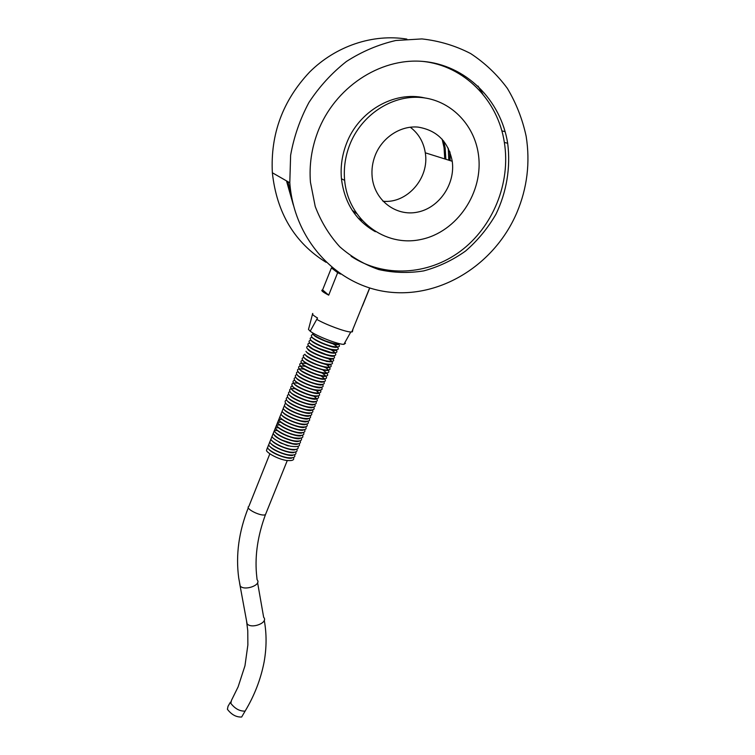 <?xml version="1.0" encoding="UTF-8"?>
<svg xmlns="http://www.w3.org/2000/svg" width="755" height="755" viewBox="0 0 755 755"><rect width="100%" height="100%" fill="white"/><g stroke="black" fill="none" stroke-linecap="round" stroke-linejoin="round"><path stroke-width="1.13" d="M313.438 334.512L313.863 335.173C316.958 338.816 339.675 347.064 338.287 344.053C340.996 346.715 339.004 347.489 332.304 346.403C321.734 343.808 311.541 337.825 311.758 336.853C310.862 335.437 311.428 334.663 313.467 334.541M337.136 346.96C339.844 349.622 337.768 350.386 330.916 349.272C320.195 346.602 310.173 340.552 310.598 339.75C309.71 338.334 310.277 337.56 312.277 337.419L312.702 338.08C316.873 341.279 323.357 344.204 332.162 346.866C338.844 348.206 338.58 346.904 331.388 342.949M318.695 337.919L317.355 337.542M311.135 340.345L311.551 340.977C314.58 344.657 337.079 352.83 335.966 349.867M332.266 346.885L330.539 345.96M317.242 340.694L315.996 340.354M309.994 343.251L310.39 343.874C314.41 347.045 320.79 349.952 329.539 352.604C336.334 354.019 336.371 352.802 329.661 348.952M315.816 343.478L314.665 343.176M308.842 346.168L309.239 346.772C312.211 350.49 334.503 358.587 333.644 355.652M330.294 352.793L328.755 351.943M314.42 346.262L313.334 345.988M307.7 349.074L308.087 349.659C311.032 353.397 333.219 361.466 332.483 358.55M329.293 355.737L312.032 348.81M306.558 351.981L306.936 352.547C312.759 358.776 343.072 366.779 326.906 357.879M311.683 351.849L310.73 351.622M305.426 354.878L305.784 355.435C308.663 359.201 330.662 367.204 330.161 364.316M327.264 361.598L325.952 360.833M310.333 354.652L309.446 354.444M304.284 357.776L304.642 358.314C310.211 364.495 340.326 372.489 324.99 363.778M309.003 357.445L308.163 357.266M303.151 360.673L303.491 361.192C308.946 367.345 338.967 375.339 324.018 366.713M307.691 360.248L306.898 360.088M302.019 363.57L302.349 364.07C305.143 367.893 326.839 375.801 326.689 372.951M324.169 370.346L323.036 369.639M306.379 363.061L305.633 362.91M300.886 366.458L301.198 366.939C303.963 370.78 325.565 378.661 325.528 375.83M323.121 373.244L322.045 372.564M305.086 365.864L304.388 365.722M300.056 369.808C302.793 373.668 324.301 381.511 324.376 378.699M322.074 376.141L321.045 375.48M303.803 368.666L303.142 368.544M298.621 372.234L298.914 372.668C301.623 376.547 323.036 384.361 323.216 381.558M321.017 379.038L320.035 378.397M302.529 371.469L301.906 371.366M297.498 375.122L297.772 375.537C300.462 379.425 321.772 387.211 322.064 384.427M319.96 381.917L319.025 381.294M301.264 374.282L300.679 374.178M296.375 378L296.63 378.397C299.291 382.304 320.507 390.061 320.903 387.287M318.903 384.805L318.006 384.191M300.009 377.085L299.452 376.99M295.252 380.888L295.498 381.247C298.131 385.173 319.252 392.902 319.752 390.137M317.836 387.674L316.977 387.089M298.753 379.888L298.234 379.812M294.129 383.757L294.356 384.097C296.97 388.042 317.997 395.752 318.591 392.996M316.77 390.543L315.949 389.976M297.508 382.691L297.017 382.625M293.006 386.635L293.223 386.947C295.809 390.911 316.741 398.583 317.44 395.846M315.694 393.412L314.911 392.855M291.892 389.505L292.091 389.797C294.648 393.77 315.486 401.424 316.288 398.687M314.627 396.271L313.882 395.733M290.779 392.373L290.958 392.638C293.487 396.63 314.24 404.255 315.137 401.537M313.551 399.131L312.834 398.602M289.826 395.478C292.327 399.489 312.985 407.087 313.986 404.378M312.476 401.981L311.787 401.471M288.552 398.111L288.693 398.319C291.175 402.339 311.739 409.908 312.834 407.219M311.4 404.831L310.739 404.331M287.561 401.15C290.024 405.19 310.494 412.73 311.683 410.05M310.314 407.681L309.692 407.19M286.438 403.982C288.872 408.04 309.257 415.552 310.531 412.881M309.239 410.512L308.644 410.041M285.305 406.803C287.721 410.88 308.012 418.374 309.38 415.712M308.153 413.353L307.587 412.891M284.116 409.54L284.182 409.635C286.57 413.721 306.775 421.186 308.229 418.534M307.068 416.184L306.53 415.741M283.012 412.39L283.059 412.457C285.428 416.552 305.539 423.999 307.087 421.356M305.983 419.016L305.464 418.581M281.917 415.241L281.936 415.269C284.276 419.384 304.303 426.811 305.935 424.178M304.897 421.837L304.407 421.413M280.813 418.091C283.153 422.224 303.066 429.614 304.793 427M303.812 424.659L303.34 424.244M279.718 420.931C282.115 425.103 301.84 432.407 303.642 429.812M278.623 423.781C281.086 427.972 300.622 435.201 302.5 432.624M277.529 426.613C280.058 430.841 299.405 437.985 301.349 435.427M292.128 428.066L288.891 426.764M276.434 429.453C279.029 433.7 298.187 440.769 300.207 438.24M291.836 431.19L286.947 429.227M275.339 432.294C278 436.56 296.97 443.553 299.065 441.043M291.298 434.21L285.239 431.784M274.254 435.125C276.972 439.419 295.752 446.328 297.923 443.836M290.656 437.192L287.891 435.937M286.126 435.239L283.644 434.38M289.939 440.137L287.91 439.174M283.871 437.579L282.125 437.003M272.083 440.778C274.914 445.129 293.327 451.877 295.639 449.423M289.184 443.062L287.476 442.232M282.077 440.089L280.652 439.636M270.998 443.61C273.895 447.97 292.119 454.642 294.497 452.217M288.382 445.969L286.881 445.214M280.445 442.666L279.218 442.288M269.912 446.432C272.866 450.82 290.92 457.407 293.355 455.01M287.551 448.857L286.211 448.168M278.897 445.271L277.821 444.95M268.837 449.253C271.847 453.661 289.712 460.173 292.213 457.794M286.702 451.735L285.475 451.094M277.406 447.894L276.453 447.621M340.571 274.065L337.664 272.678L328.708 295.158C322.574 291.959 320.526 290.231 322.574 289.977L331.417 267.902L332.502 268.025M312.806 313.438C311.711 314.014 313.278 315.524 317.525 317.987L310.192 331.2L308.484 329.435L312.513 314.184M352.906 329.227L352.415 331.785L350.792 331.992C345.422 331.926 325.915 324.725 316.93 319.459M362.428 306.039L369.733 288.042M358.7 218.714L361.645 220.177M449.989 152.227L450.14 160.617M361.777 220.318L358.729 218.752M382.955 201.236C406.973 203.888 429.661 178.086 425.291 152.812C423.574 142.044 418.563 133.512 410.258 127.208M375.254 155.228C382.228 137.495 400.386 125.528 417.883 127.085C436.881 130.171 448.328 141.562 452.236 161.268C455.491 184.06 439.183 207.842 417.657 212.108C396.177 216.742 374.499 200.49 372.177 177.161C371.432 169.696 372.46 162.382 375.254 155.228M349.707 144.847C361.22 115.138 391.581 94.96 420.809 97.48C450.084 99.868 474.008 124.018 478.33 153.831C484.172 192.147 457.011 232.153 420.969 239.467C385.012 247.432 348.197 220.101 344.639 180.313C343.553 168.261 345.243 156.436 349.707 144.847M375.386 231.7C355.803 220.649 344.488 203.01 341.449 178.803C340.363 166.864 342.034 155.153 346.441 143.667C358.502 111.221 393.987 90.628 424.82 97.942M317.789 131.917C334.493 87.948 379.331 57.833 422.498 61.382C465.722 64.732 500.858 99.99 507.671 143.252C510.776 167.459 506.614 192.176 495.941 214.241C487.739 228.34 477.594 240.619 465.524 251.075C452.585 260.248 438.664 266.845 423.763 270.885C408.615 273.319 393.629 272.885 378.821 269.573C364.457 264.618 351.443 257.03 339.788 246.791C329.237 235.192 321.045 221.762 315.222 206.483L310.437 182.172C309.116 165.128 311.57 148.376 317.789 131.917M422.583 61.391C464.325 65.553 498.073 100.481 504.359 142.45C510.918 183.352 492.722 227.17 460.342 251.273C427.953 275.358 383.785 277.887 351.141 256.304M436.966 63.675L438.683 64.656M291.713 197.602L287.919 181.7M433.889 62.986L435.116 63.665M293.346 205.049L286.485 180.87M449.697 151.462L449.923 160.541M361.352 219.847L358.229 218.186M448.243 148.159L448.81 160.192M361.249 219.724L358.219 218.186M443.676 140.977L445.148 147.914L445.865 159.267M356.247 213.25L352.264 210.371M442.137 139.175L444.044 147.602L444.761 158.928M356.341 213.391L352.528 210.768M230.445 702.131L228.048 706.246L227.397 709.275C231.54 714.692 236.296 717.278 241.657 717.014L242.695 715.24M326.056 262.296C294.639 242.789 276.745 212.948 272.357 172.763C270.356 134.163 282.785 100.585 309.654 72.018C335.881 45.951 372.885 33.598 406.851 39.09M478.057 86.079L482.879 94.233M516.798 212.797C494.761 264.259 441.609 297.715 389.91 292.176C338.268 286.891 294.072 241.27 289.797 182.776L290.628 155.237C293.921 136.778 300.018 119.196 308.927 102.482C319.308 86.665 331.804 72.999 346.413 61.485C361.938 51.51 378.397 44.517 395.809 40.496L421.932 38.92C439.202 40.827 455.435 45.706 470.639 53.558C484.918 62.948 497.158 74.556 507.369 88.392C516.203 103.199 522.469 119.158 526.15 136.259C530.331 162.589 527.207 188.108 516.798 212.797M331.417 267.902L337.664 272.678M328.708 295.158L322.659 289.977M308.606 328.784L308.484 329.435M310.192 331.2C315.968 335.843 338.146 344.516 343.865 344.365L345.488 343.289M246.139 709.379L245.111 711.106C239.76 711.333 235.003 708.747 230.832 703.358L231.464 700.366L238.127 686.833L244.969 665.75L247.866 645.006L247.763 630.689L246.498 620.582M257.597 582.69L263.655 617.288C268.771 622.564 251.443 629.396 247.083 623.762L239.59 583.087M257.389 580.076C261.277 585.248 244.299 591.146 240.194 586.012L238.722 577.981C235.626 555.038 238.825 531.605 248.329 507.681M266.005 513.296L265.486 514.58C261.862 517.099 244.375 508.502 248.848 506.416L269.856 453.802M241.657 717.014L245.111 711.106C254.463 695.553 260.796 679.16 264.118 661.937C266.666 647.611 266.713 633.738 264.259 620.308M257.068 579.651L256.445 573.432C254.897 554.793 257.908 535.172 265.486 514.58L287.259 460.588M339.788 343.733C338.995 344.846 334.182 343.902 325.358 340.901C317.355 337.4 313.202 335.078 312.919 333.946L312.457 332.7M319.11 338.476L320.941 339.014M329.633 342.421L331.955 343.563M336.003 349.858C338.155 352.396 336.503 353.255 331.058 352.453L318.61 348.319C312.41 345.214 309.352 343.327 309.446 342.647C308.568 341.241 309.116 340.458 311.088 340.297M317.657 341.241L319.299 341.722M328.963 345.497L331.086 346.564M334.871 352.755C336.994 355.416 335.201 356.266 329.491 355.284C324.858 354.35 319.271 352.217 312.721 348.876L308.295 345.545C307.417 344.138 307.955 343.346 309.909 343.166M316.222 344.025L317.713 344.44M328.227 348.555L330.19 349.556M333.748 355.643C335.899 358.597 333.455 359.295 326.424 357.757C321.555 356.502 316.307 354.34 310.692 351.273L307.134 348.433C306.275 347.036 306.804 346.234 308.719 346.045M314.816 346.809L316.185 347.177M327.443 351.585L329.265 352.538M332.615 358.531C335.192 361.267 332.955 362.023 325.886 360.815C315.212 358.115 305.775 352.292 305.983 351.32M331.483 361.418C333.955 364.061 331.804 364.854 325.009 363.778C314.476 361.267 304.312 355.02 304.841 354.208M330.35 364.297C332.502 366.996 330.464 367.817 324.235 366.76C313.57 364.325 303.255 358.002 303.689 357.096C302.84 355.699 303.35 354.878 305.19 354.642M310.701 355.19L311.796 355.454M324.905 360.569L326.415 361.409M329.218 367.175C331.341 369.79 329.35 370.63 323.263 369.686C312.57 367.308 302.245 361.013 302.538 359.975C301.707 358.578 302.198 357.757 304.02 357.502M309.371 357.983L310.39 358.219M324.008 363.542L325.443 364.344M328.095 370.054C330.18 372.668 328.161 373.508 322.036 372.564C311.296 370.176 301.056 363.853 301.396 362.844C300.565 361.456 301.047 360.626 302.849 360.361M308.04 360.777L309.003 361.003M323.093 366.496L324.452 367.279M322.168 369.45C328.887 374.272 329.491 376.415 323.98 375.867C316.326 375.754 298.527 366.581 300.245 365.722C298.612 363.221 301.075 362.57 307.634 363.778M321.224 372.394C327.774 377.019 328.283 379.133 322.772 378.736C314.892 378.585 297.234 369.318 299.103 368.591C297.517 366.109 299.914 365.429 306.275 366.562M320.271 375.32C326.632 379.897 327.057 381.992 321.555 381.605C313.372 381.294 296.602 372.517 297.961 371.46C296.432 368.997 298.753 368.289 304.935 369.346M323.574 381.511C325.452 384.05 323.499 384.927 317.713 384.144C307.002 381.964 296.3 375.273 296.819 374.32C296.017 372.942 296.479 372.083 298.197 371.762M302.859 371.979L303.614 372.13M319.308 378.246L320.422 378.925M322.451 384.361C324.593 387.409 321.63 388.07 313.561 386.324C303.048 383.295 295.658 378.208 295.686 377.179C294.903 375.782 295.356 374.924 297.036 374.603M301.585 374.782L302.293 374.914M318.336 381.162L319.403 381.822M321.319 387.221C323.574 389.929 321.12 390.722 313.957 389.589C303.331 386.994 294.12 380.945 294.544 380.039C293.77 378.642 294.214 377.774 295.875 377.443M300.32 377.575L300.99 377.698M317.355 384.078L318.365 384.72M320.195 390.071C322.017 392.619 319.969 393.506 314.061 392.713C303.274 390.505 292.912 383.87 293.402 382.889C292.638 381.492 293.082 380.624 294.724 380.284M299.065 380.378L299.697 380.482M316.364 386.975L317.336 387.598M315.364 389.873C320.884 394.252 321.007 396.262 315.732 395.913C308.267 395.988 290.515 386.702 292.27 385.739C290.958 383.332 293.006 382.511 298.414 383.276M317.94 395.752C320.12 398.885 316.732 399.452 307.776 397.47C297.545 394.299 290.986 389.467 291.137 388.589C290.382 387.192 290.807 386.315 292.411 385.947M296.564 385.965L297.14 386.06M314.363 392.77L315.25 393.355M313.353 395.648C318.601 399.942 318.601 401.924 313.353 401.603C305.624 401.632 288.306 392.411 290.005 391.43C288.769 389.042 290.732 388.183 295.875 388.844M315.694 401.433C317.449 403.991 315.307 404.888 309.286 404.104C298.555 401.953 288.231 395.186 288.872 394.27C288.108 392.902 288.523 392.015 290.118 391.6M294.101 391.562L294.61 391.628M312.343 398.536L313.155 399.084M314.571 404.265C316.241 406.841 314.089 407.738 308.115 406.954C297.81 404.954 287.07 398.074 287.74 397.111C286.985 395.743 287.4 394.846 288.976 394.431M292.874 394.346L293.365 394.412M311.324 401.405L312.108 401.943M313.448 407.087C315.571 409.701 313.042 410.531 305.879 409.578C295.101 407.049 286.117 400.848 286.607 399.942C285.862 398.583 286.268 397.677 287.825 397.243M310.305 404.274L311.051 404.803M312.325 409.918C313.976 412.532 311.739 413.429 305.624 412.607C295.318 410.578 284.786 403.727 285.484 402.774C284.739 401.415 285.145 400.509 286.683 400.065M309.276 407.143L309.994 407.643M311.202 412.74C312.91 415.325 310.654 416.222 304.454 415.439C293.695 413.24 283.833 406.624 284.352 405.605L285.541 402.877M308.248 410.003L308.927 410.493M310.088 415.561C311.692 418.157 309.427 419.063 303.312 418.279C292.893 416.203 282.832 409.625 283.229 408.427L284.409 405.69M307.209 412.853L307.87 413.334M308.965 418.374C311.013 420.988 308.436 421.837 301.217 420.922C290.439 418.383 281.926 412.438 282.106 411.248L283.267 408.493M306.181 415.703L306.804 416.165M307.851 421.186C309.493 423.885 307.087 424.772 300.603 423.866C289.788 421.507 280.813 415.344 280.983 414.07L282.134 411.305M305.143 418.544L305.737 418.997M306.728 423.999C308.38 426.603 306.03 427.509 299.659 426.726C288.863 424.489 279.492 418.043 279.86 416.883L281.002 414.108M304.095 421.384L304.671 421.828M305.615 426.801C307.247 429.416 304.869 430.331 298.47 429.548C287.627 427.311 278.161 420.677 278.737 419.695L279.869 416.902M303.057 424.225L303.604 424.65M304.491 429.604C305.917 432.171 303.708 433.125 297.857 432.455C287.428 430.558 277.189 423.763 277.614 422.507L278.737 419.695M279.586 419.487L282.351 419.412M302.009 427.056L302.538 427.472M303.378 432.407C304.982 435.031 302.557 435.956 296.092 435.163C285.22 432.879 276.226 426.547 276.5 425.31L277.604 422.489M278.491 422.272L281.153 422.187M300.962 429.878L301.462 430.284M302.264 435.201C304.161 437.834 301.471 438.712 294.186 437.825C283.852 435.522 274.763 429.076 275.377 428.113L276.481 425.282M277.387 425.046L279.963 424.952M299.914 432.7L300.396 433.096M301.151 437.994C302.538 440.58 300.254 441.533 294.299 440.873C283.814 438.948 273.867 432.209 274.263 430.916L275.358 428.066M276.292 427.821L278.774 427.717M300.037 440.788C301.538 443.43 299.074 444.365 292.666 443.591L282.483 440.278C279.029 438.891 275.915 436.701 273.15 433.71L274.235 430.86M275.197 430.595L277.585 430.482M298.923 443.572C300.773 446.252 297.989 447.13 290.571 446.214C280.218 443.855 271.517 437.541 272.036 436.503L273.112 433.634M286.098 435.493L288.486 436.437M297.819 446.356C299.169 449.027 296.762 449.989 290.59 449.234C280.209 447.309 270.281 440.41 270.922 439.297L271.989 436.418M284.003 437.891L288.344 439.608M296.706 449.131C298.046 451.764 295.649 452.736 289.524 452.047C278.982 450.112 269.139 443.147 269.809 442.081L270.866 439.193M282.247 440.42L287.863 442.647M295.601 451.915C296.923 454.548 294.507 455.52 288.344 454.831C277.793 452.84 268.402 446.252 268.704 444.874L269.752 441.968M280.624 442.996L283.314 443.921M284.286 444.308L287.249 445.62M294.488 454.689C295.809 457.303 293.412 458.285 287.296 457.643C276.849 455.756 267.072 448.895 267.591 447.649L268.629 444.733M279.086 445.601L280.822 446.158M284.55 447.621L286.551 448.564M293.384 457.454C294.695 460.088 292.251 461.069 286.051 460.408C275.471 458.436 266.109 451.764 266.487 450.433L267.515 447.498M277.604 448.225L279.001 448.659M284.144 450.678L285.805 451.481M369.629 288.004L351.792 331.964M452.236 161.268L425.291 152.812M344.639 180.313L341.449 178.803M507.671 143.252L504.359 142.45M505.123 131.625L501.82 130.898M289.797 182.776L272.357 172.763M343.865 344.365L350.792 331.992"/></g></svg>

